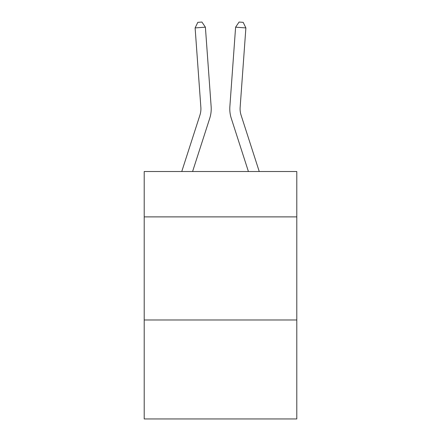 <?xml version="1.0" encoding="UTF-8"?>
<svg xmlns="http://www.w3.org/2000/svg" width="441" height="441" viewBox="0 0 441 441"><rect width="100%" height="100%" fill="white"/><g stroke="black" fill="none" stroke-linecap="round" stroke-linejoin="round"><path stroke-width="0.66" d="M296.793 216.884L296.793 171.521L144.207 171.521L144.207 216.884L296.793 216.884L296.793 418.95L144.207 418.95L144.207 216.884M296.793 319.979L144.207 319.979M209.729 118.331L192.585 171.521L209.729 118.331A30.931 30.931 139.3 0 0 211.14 106.606L205.396 27.177L211.14 106.606L205.396 27.177L211.14 106.606L205.396 27.177L211.14 106.606L205.396 27.177L211.14 106.606L205.396 27.177L211.14 106.606L205.396 27.177L211.14 106.606L205.396 27.177L211.14 106.606L205.396 27.177L211.14 106.606L205.396 27.177L211.14 106.606L205.396 27.177L211.14 106.606L205.396 27.177L211.14 106.606L205.396 27.177L211.14 106.606L205.396 27.177L211.14 106.606L205.396 27.177L211.14 106.606L205.396 27.177L211.14 106.606L205.396 27.177L211.14 106.606L205.396 27.177L211.14 106.606L205.396 27.177L211.14 106.606L205.396 27.177L211.14 106.606L205.396 27.177L211.14 106.606L205.396 27.177L211.14 106.606L205.396 27.177L211.14 106.606L205.396 27.177L195.115 27.915L197.811 22.348L201.923 22.05L205.396 27.177M199.916 115.167A20.617 20.617 -40.7 0 0 200.859 107.35A20.617 20.617 -40.7 0 1 199.916 115.167A20.617 20.617 -40.7 0 0 200.859 107.35A20.617 20.617 -40.7 0 1 199.916 115.167A20.617 20.617 -40.7 0 0 200.859 107.35A20.617 20.617 -40.7 0 1 199.916 115.167A20.617 20.617 -40.7 0 0 200.859 107.35A20.617 20.617 -40.7 0 1 199.916 115.167A20.617 20.617 -40.7 0 0 200.859 107.35A20.617 20.617 -40.7 0 1 199.916 115.167A20.617 20.617 -40.7 0 0 200.859 107.35A20.617 20.617 -40.7 0 1 199.916 115.167A20.617 20.617 -40.7 0 0 200.859 107.35A20.617 20.617 -40.7 0 1 199.916 115.167A20.617 20.617 -40.7 0 0 200.859 107.35A20.617 20.617 -40.7 0 1 199.916 115.167A20.617 20.617 -40.7 0 0 200.859 107.35A20.617 20.617 -40.7 0 1 199.916 115.167A20.617 20.617 -40.7 0 0 200.859 107.35A20.617 20.617 -40.7 0 1 199.916 115.167A20.617 20.617 -40.7 0 0 200.859 107.35A20.617 20.617 -40.7 0 1 199.916 115.167A20.617 20.617 -40.7 0 0 200.859 107.35A20.617 20.617 -40.7 0 1 199.916 115.167A20.617 20.617 -40.7 0 0 200.859 107.35A20.617 20.617 -40.7 0 1 199.916 115.167A20.617 20.617 -40.7 0 0 200.859 107.35A20.617 20.617 -40.7 0 1 199.916 115.167A20.617 20.617 -40.7 0 0 200.859 107.35A20.617 20.617 -40.7 0 1 199.916 115.167A20.617 20.617 -40.7 0 0 200.859 107.35A20.617 20.617 -40.7 0 1 199.916 115.167A20.617 20.617 -40.7 0 0 200.859 107.35A20.617 20.617 -40.7 0 1 199.916 115.167A20.617 20.617 -40.7 0 0 200.859 107.35A20.617 20.617 -40.7 0 1 199.916 115.167A20.617 20.617 -40.7 0 0 200.859 107.35A20.617 20.617 -40.7 0 1 199.916 115.167A20.617 20.617 -40.7 0 0 200.859 107.35A20.617 20.617 -40.7 0 1 199.916 115.167A20.617 20.617 -40.7 0 0 200.859 107.35A20.617 20.617 -40.7 0 1 199.916 115.167A20.617 20.617 -40.7 0 0 200.859 107.35A20.617 20.617 -40.7 0 1 199.916 115.167L181.753 171.521L199.916 115.167A20.617 20.617 -30.6 0 0 200.859 107.35L195.115 27.915M241.084 115.167A20.617 20.617 40.7 0 1 240.141 107.35A20.617 20.617 40.7 0 0 241.084 115.167A20.617 20.617 40.7 0 1 240.141 107.35A20.617 20.617 40.7 0 0 241.084 115.167A20.617 20.617 40.7 0 1 240.141 107.35A20.617 20.617 40.7 0 0 241.084 115.167A20.617 20.617 40.7 0 1 240.141 107.35A20.617 20.617 40.7 0 0 241.084 115.167A20.617 20.617 40.7 0 1 240.141 107.35A20.617 20.617 40.7 0 0 241.084 115.167A20.617 20.617 40.7 0 1 240.141 107.35A20.617 20.617 40.7 0 0 241.084 115.167A20.617 20.617 40.7 0 1 240.141 107.35A20.617 20.617 40.7 0 0 241.084 115.167A20.617 20.617 40.7 0 1 240.141 107.35A20.617 20.617 40.7 0 0 241.084 115.167A20.617 20.617 40.7 0 1 240.141 107.35A20.617 20.617 40.7 0 0 241.084 115.167A20.617 20.617 40.7 0 1 240.141 107.35A20.617 20.617 40.7 0 0 241.084 115.167A20.617 20.617 40.7 0 1 240.141 107.35A20.617 20.617 40.7 0 0 241.084 115.167A20.617 20.617 40.7 0 1 240.141 107.35A20.617 20.617 40.7 0 0 241.084 115.167A20.617 20.617 40.7 0 1 240.141 107.35A20.617 20.617 40.7 0 0 241.084 115.167A20.617 20.617 40.7 0 1 240.141 107.35A20.617 20.617 40.7 0 0 241.084 115.167A20.617 20.617 40.7 0 1 240.141 107.35A20.617 20.617 40.7 0 0 241.084 115.167A20.617 20.617 40.7 0 1 240.141 107.35A20.617 20.617 40.7 0 0 241.084 115.167A20.617 20.617 40.7 0 1 240.141 107.35A20.617 20.617 40.7 0 0 241.084 115.167A20.617 20.617 40.7 0 1 240.141 107.35A20.617 20.617 40.7 0 0 241.084 115.167A20.617 20.617 40.7 0 1 240.141 107.35A20.617 20.617 40.7 0 0 241.084 115.167A20.617 20.617 40.7 0 1 240.141 107.35A20.617 20.617 40.7 0 0 241.084 115.167A20.617 20.617 40.7 0 1 240.141 107.35A20.617 20.617 40.7 0 0 241.084 115.167A20.617 20.617 40.7 0 1 240.141 107.35A20.617 20.617 40.7 0 0 241.084 115.167L259.247 171.521L241.084 115.167A20.617 20.617 30.6 0 1 240.141 107.35L245.885 27.915L235.604 27.177L229.86 106.606A30.931 30.931 -139.3 0 0 231.271 118.331L248.415 171.521L231.271 118.331M235.604 27.177L229.86 106.606L235.604 27.177L229.86 106.606L235.604 27.177L229.86 106.606L235.604 27.177L229.86 106.606L235.604 27.177L229.86 106.606L235.604 27.177L229.86 106.606L235.604 27.177L229.86 106.606L235.604 27.177L229.86 106.606L235.604 27.177L229.86 106.606L235.604 27.177L229.86 106.606L235.604 27.177L229.86 106.606L235.604 27.177L229.86 106.606L235.604 27.177L229.86 106.606L235.604 27.177L229.86 106.606L235.604 27.177L229.86 106.606L235.604 27.177L229.86 106.606L235.604 27.177L229.86 106.606L235.604 27.177L229.86 106.606L235.604 27.177L229.86 106.606L235.604 27.177L229.86 106.606L235.604 27.177L229.86 106.606L235.604 27.177L229.86 106.606L235.604 27.177L239.077 22.05L243.189 22.348L245.885 27.915"/></g></svg>
